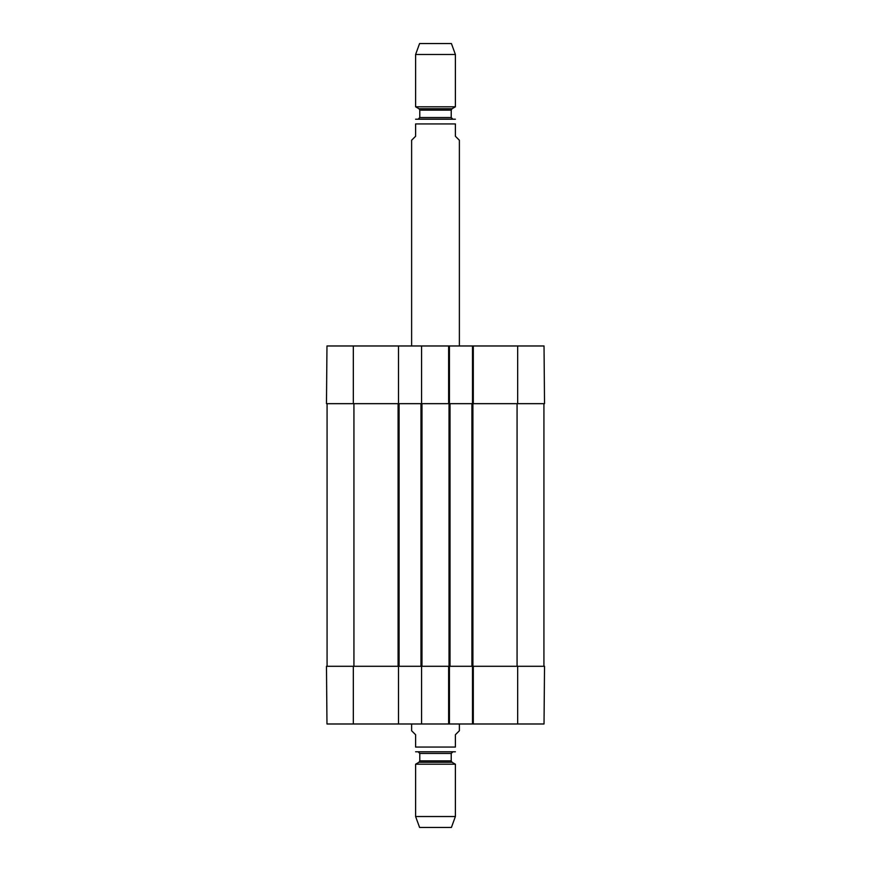 <?xml version="1.0" encoding="UTF-8"?>
<svg xmlns="http://www.w3.org/2000/svg" width="871" height="871" viewBox="0 0 871 871"><rect width="100%" height="100%" fill="white"/><g stroke="black" fill="none" stroke-linecap="round" stroke-linejoin="round"><path stroke-width="1.31" d="M327.071 403.665L327.071 666.293M421.575 723.986L398.493 723.986L398.493 666.293L421.575 666.293L421.575 723.986L449.425 723.986L449.425 666.293L473.301 666.293L472.507 666.293L472.507 723.986L544.027 723.986L544.527 666.293L473.301 666.293L473.301 723.986M398.493 403.665L398.493 345.972L326.973 345.972L326.473 403.665L399.092 403.665L399.092 666.293M399.092 403.665L420.976 403.665L420.976 666.293M420.976 403.665L450.024 403.665L450.024 666.293M450.024 403.665L471.908 403.665L471.908 666.293M471.908 403.665L544.527 403.665L544.027 345.972L472.507 345.972L472.507 403.665L473.301 403.665L473.301 345.972M543.929 403.665L543.929 666.293M411.624 723.986L411.624 730.758L415.609 734.732L415.609 747.068C415.609 754.068 415.609 754.068 415.609 747.068L455.391 747.068C455.391 754.068 455.391 754.068 455.391 747.068L455.391 734.732L459.376 730.758L459.376 723.986M455.391 751.782L415.609 751.782M415.609 816.519L419.582 827.45L451.418 827.45L455.391 816.519L455.391 764.205L415.609 764.205L415.609 816.519L455.391 816.519M418.189 751.847L419.778 753.437L419.778 760.873L418.984 762.256L415.609 764.205M459.376 345.972L459.376 140.242L455.391 136.268L455.391 123.932C455.391 116.932 455.391 116.932 455.391 123.932L415.609 123.932L415.609 136.268L411.624 140.242L411.624 345.972M415.609 123.932C415.609 116.932 415.609 116.932 415.609 123.932M455.391 119.218L415.609 119.218M455.391 54.481L451.418 43.55L419.582 43.55L415.609 54.481L415.609 106.795L455.391 106.795L455.391 54.481L415.609 54.481M418.984 108.744L452.016 108.744L451.222 110.127L419.778 110.127L418.984 108.744L415.609 106.795M419.778 110.127L419.778 117.563L418.189 119.153L452.811 119.153L451.222 117.563L419.778 117.563M472.507 723.986L449.425 723.986M398.493 666.293L326.473 666.293L326.973 723.986L398.493 723.986M448.63 723.986L448.63 666.293L421.575 666.293M448.63 345.972L448.63 403.665L449.425 403.665L449.425 345.972L421.575 345.972L421.575 403.665M449.425 345.972L472.507 345.972M398.493 345.972L421.575 345.972M353.931 403.665L353.931 666.293M398.091 403.665L398.091 666.293M421.967 403.665L421.967 666.293M449.033 403.665L449.033 666.293M472.909 403.665L472.909 666.293M517.069 403.665L517.069 666.293M418.984 762.256L452.016 762.256L455.391 764.205M419.778 760.873L451.222 760.873L452.016 762.256M419.778 753.437L451.222 753.437L452.811 751.847M517.668 666.293L517.668 723.986M353.332 666.293L353.332 723.986M353.332 403.665L353.332 345.972M517.668 403.665L517.668 345.972M451.222 760.873L451.222 753.437M452.016 108.744L455.391 106.795M451.222 110.127L451.222 117.563"/></g></svg>
